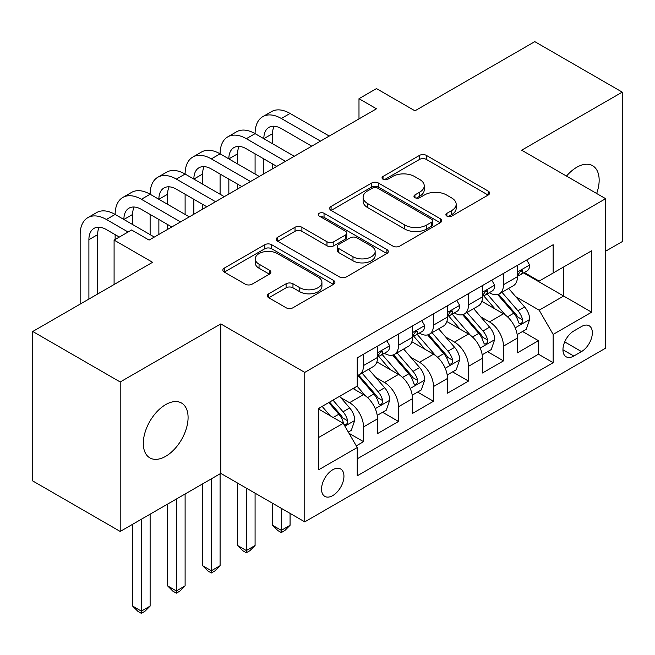 <?xml version="1.0" encoding="UTF-8"?>
<svg xmlns="http://www.w3.org/2000/svg" width="655" height="655" viewBox="0 0 655 655"><rect width="100%" height="100%" fill="white"/><g stroke="black" fill="none" stroke-linecap="round" stroke-linejoin="round"><path stroke-width="0.98" d="M446.898 216.109A3.398 1.965 0 0 0 451.704 216.109L488.188 195.043A4.855 2.8 0 0 0 489.613 193.061A4.855 2.8 0 0 0 488.188 191.08L426.38 155.391A4.855 2.8 0 0 0 419.511 155.391L383.028 176.457A3.398 1.965 0 0 0 382.029 177.849A3.398 1.965 0 0 0 383.028 179.233A3.398 1.965 0 0 0 387.834 179.233L392.558 176.506A15.54 8.973 0 0 1 414.533 176.506L419.683 179.478A15.54 8.973 0 0 1 424.235 185.823A15.54 8.973 0 0 1 419.683 192.169L414.959 194.895A3.398 1.965 0 0 0 413.968 196.287A3.398 1.965 0 0 0 414.959 197.671A3.398 1.965 0 0 0 419.765 197.671L424.489 194.944A15.54 8.973 0 0 1 446.473 194.944L451.623 197.916A15.54 8.973 0 0 1 456.175 204.262A15.54 8.973 0 0 1 451.623 210.607L446.898 213.333A3.398 1.965 0 0 0 445.899 214.725A3.398 1.965 0 0 0 446.898 216.109L446.898 213.333M165.69 456.314A31.661 18.283 120 0 0 186.38 428.411A31.661 18.283 120 0 0 181.525 403.038A31.661 18.283 120 0 0 165.69 404.602A31.661 18.283 120 0 0 145.009 432.513A31.661 18.283 120 0 0 149.864 457.886A31.661 18.283 120 0 0 165.69 456.314M596.664 193.503A31.661 18.283 120 0 0 592.603 165.707A31.661 18.283 120 0 0 576.768 167.271A31.661 18.283 120 0 0 566.493 176.089M332.748 495.598A15.835 9.137 120 0 0 343.089 481.646A15.835 9.137 120 0 0 340.665 468.964A15.835 9.137 120 0 0 332.748 469.75A15.835 9.137 120 0 0 322.407 483.701A15.835 9.137 120 0 0 324.831 496.384A15.835 9.137 120 0 0 332.748 495.598M268.755 293.776A4.855 2.8 0 0 0 267.338 295.765A4.855 2.8 0 0 0 268.755 297.747L286.096 307.76A4.855 2.8 0 0 0 292.965 307.76L333.485 284.36A4.855 2.8 0 0 0 334.91 282.379A4.855 2.8 0 0 0 333.485 280.397L271.678 244.708A4.855 2.8 0 0 0 264.808 244.708L224.288 268.108A4.855 2.8 0 0 0 222.864 270.089A4.855 2.8 0 0 0 224.288 272.071L245.232 284.164A4.855 2.8 0 0 0 252.101 284.164L269.442 274.15A4.855 2.8 0 0 0 270.867 272.169A4.855 2.8 0 0 0 269.442 270.188L259.052 264.186A12.994 7.5 0 0 1 255.253 258.889A12.994 7.5 0 0 1 263.269 251.954A12.994 7.5 0 0 1 277.425 253.583L318.125 277.073A12.994 7.5 0 0 1 321.924 282.379A12.994 7.5 0 0 1 313.909 289.305A12.994 7.5 0 0 1 299.753 287.684L292.965 283.771A4.855 2.8 0 0 0 286.096 283.771L268.755 293.776L268.755 297.747M605.629 251.201L622.25 241.605L622.25 92.134L534.791 41.642L414.959 110.818L376.478 88.597L358.989 98.7L376.478 108.795L149.078 240.09L131.581 229.987L114.093 240.09L114.093 284.524M120.209 381.98L120.209 531.451L220.792 473.385L220.792 323.914L120.209 381.98L32.75 331.487L152.574 262.303L114.093 240.09M220.792 323.914L304.763 372.392L605.629 198.678L605.629 348.149L304.763 521.863L304.763 372.392M622.25 92.134L521.667 150.208L605.629 198.678M392.902 246.1A4.855 2.8 0 0 0 399.763 246.1L440.291 222.7A4.855 2.8 0 0 0 441.707 220.719A4.855 2.8 0 0 0 440.291 218.737L378.475 183.048A4.855 2.8 0 0 0 371.606 183.048L331.086 206.448A4.855 2.8 0 0 0 329.661 208.429A4.855 2.8 0 0 0 331.086 210.411L392.902 246.1M320.598 216.846A3.398 1.965 0 0 1 324.045 217.329L324.045 213.284L386.892 249.563A4.855 2.8 0 0 1 388.309 251.553A4.855 2.8 0 0 1 386.892 253.534L346.364 276.926A4.855 2.8 0 0 1 339.495 276.926L277.687 241.236L277.687 237.274A4.855 2.8 0 0 0 276.263 239.255A4.855 2.8 0 0 0 277.687 241.236M277.687 237.274L295.028 227.26A4.855 2.8 0 0 1 301.898 227.26L326.968 241.736A4.855 2.8 0 0 0 333.829 241.736L345.332 235.096A4.855 2.8 0 0 0 346.757 233.115A4.855 2.8 0 0 0 345.332 231.125L319.239 216.06A3.398 1.965 0 0 1 318.24 214.676A3.398 1.965 0 0 1 320.344 212.859A3.398 1.965 0 0 1 324.045 213.284M120.209 531.451L32.75 480.958L32.75 331.487M356.279 445.858L363.533 441.675L349.017 433.291M340.756 397.618L349.541 402.686A19.789 11.43 60 0 1 363.533 426.929L377.526 418.848L377.526 433.594L398.518 421.476L382.602 412.282M375.741 377.419L384.526 382.487A19.789 11.43 60 0 1 398.518 406.73L412.511 398.649L412.511 413.395L433.504 401.278L417.587 392.083M410.726 357.221L419.511 362.289A19.789 11.43 60 0 1 433.504 386.532L447.496 378.451L447.496 393.197L468.489 381.079L452.572 371.884M445.711 337.022L454.496 342.09A19.789 11.43 60 0 1 468.489 366.333L482.481 358.252L482.481 372.998L503.474 360.88L503.474 346.135A19.789 11.43 -120 0 0 489.482 321.892L480.696 316.823M487.557 351.686L503.474 360.88M377.526 418.848A19.789 11.43 -120 0 0 363.533 394.605L353.037 388.546M412.511 398.649A19.789 11.43 -120 0 0 398.518 374.406L376.887 361.92M447.496 378.451A19.789 11.43 -120 0 0 433.504 354.208L411.872 341.722M482.481 358.252A19.789 11.43 -120 0 0 468.489 334.009L446.857 321.523M581.493 326.542L573.796 330.98A15.335 8.859 120 0 0 563.775 344.497A15.335 8.859 120 0 0 566.125 356.787A15.335 8.859 120 0 0 573.796 356.033L581.493 351.588A15.335 8.859 120 0 0 591.514 338.07A15.335 8.859 120 0 0 589.164 325.781A15.335 8.859 120 0 0 581.493 326.542M318.756 437.425L343.245 423.294L357.237 447.529L357.237 475.808L553.156 362.698L553.156 334.418L539.163 310.175L515.682 296.625M357.237 447.529L318.756 469.75L318.756 408.343L357.237 386.123L357.237 357.843L553.156 244.733L553.156 273.012L591.637 250.791L591.637 312.198L553.156 334.418M384.346 353.299L384.526 353.405A19.789 11.43 60 0 0 394.425 354.38L408.417 346.307A19.789 11.43 -120 0 0 412.511 337.243L412.511 325.928M419.331 333.1L419.511 333.207A19.789 11.43 60 0 0 429.41 334.181L443.402 326.108A19.789 11.43 -120 0 0 447.496 317.045L447.496 305.729M454.316 312.902L454.496 313.008A19.789 11.43 60 0 0 464.395 313.982L478.387 305.91A19.789 11.43 -120 0 0 482.481 296.846L482.481 285.531M357.237 458.836L538.459 354.208L538.459 340.682L517.466 352.799L517.466 338.054A19.789 11.43 -120 0 0 503.474 313.81L481.843 301.325M489.301 292.703L489.482 292.81A19.789 11.43 -120 0 0 499.38 293.784A19.789 11.43 -120 0 0 503.474 284.728L503.474 273.413M499.38 293.784L513.373 285.711A19.789 11.43 -120 0 0 517.466 276.647L517.466 265.34M363.533 354.208L363.533 365.523A19.789 11.43 60 0 1 359.439 374.578A19.789 11.43 60 0 1 357.237 375.38M359.439 374.578L373.432 366.505A19.789 11.43 -120 0 0 377.526 357.442L377.526 346.127M398.518 334.009L398.518 345.324A19.789 11.43 60 0 1 394.425 354.38M433.504 313.81L433.504 325.126A19.789 11.43 60 0 1 429.41 334.181M468.489 293.612L468.489 304.927A19.789 11.43 60 0 1 464.395 313.982M468.489 366.333L468.489 381.079M433.504 386.532L433.504 401.278M398.518 406.73L398.518 421.476M363.533 426.929L363.533 441.675M343.245 423.294L318.756 409.154M539.163 310.175L563.652 296.035L563.652 266.953L591.637 250.791M523.582 272.906L591.637 312.198M524.287 272.505L539.163 281.093L553.156 273.012M220.792 473.385L304.763 521.863M358.989 98.7L358.989 118.899M522.543 331.487L538.459 340.682M538.459 354.208L553.156 362.698M448.257 216.592L451.623 214.652A15.54 8.973 0 0 0 456.175 208.306L456.175 204.262M424.235 185.823L424.235 189.868A15.54 8.973 0 0 1 419.683 196.213L416.318 198.154M488.131 195.084L426.38 159.435A4.855 2.8 0 0 0 419.511 159.435L384.387 179.716M440.225 222.741L378.475 187.093A4.855 2.8 0 0 0 371.606 187.093L331.152 210.452M431.702 222.11A3.398 1.965 0 0 0 432.701 220.719A3.398 1.965 0 0 0 431.702 219.335L377.444 188.01A3.398 1.965 0 0 0 372.638 188.01L367.66 190.883A15.54 8.973 0 0 0 363.107 197.229A15.54 8.973 0 0 0 367.66 203.574L404.749 224.984A15.54 8.973 0 0 0 426.724 224.984L431.702 222.11L431.702 226.147A3.398 1.965 0 0 0 432.701 224.763L432.701 220.719M363.107 197.229L363.107 201.265A15.54 8.973 0 0 0 367.66 207.61L367.66 203.574M431.702 226.147L426.724 229.021A15.54 8.973 0 0 1 404.749 229.021L367.66 207.61M277.753 241.277L295.028 231.305L295.028 227.26M346.757 233.115L346.757 237.151A4.855 2.8 0 0 1 345.332 239.132L333.829 245.772A4.855 2.8 0 0 1 326.968 245.772L301.898 231.305A4.855 2.8 0 0 0 295.028 231.305M324.045 217.329L386.827 253.567M352.979 256.752A12.994 7.5 0 0 0 367.136 258.381A12.994 7.5 0 0 0 375.151 251.454A12.994 7.5 0 0 0 371.352 246.149L357.016 237.871A4.855 2.8 0 0 0 350.147 237.871L338.643 244.511A4.855 2.8 0 0 0 337.219 246.493A4.855 2.8 0 0 0 338.643 248.474L352.979 256.752L352.979 260.796A12.994 7.5 0 0 0 367.136 262.418A12.994 7.5 0 0 0 375.151 255.491L375.151 251.454M337.219 246.493L337.219 250.537A4.855 2.8 0 0 0 338.643 252.519L338.643 248.474M352.979 260.796L338.643 252.519M321.924 282.379L321.924 286.423A12.994 7.5 0 0 1 313.909 293.35A12.994 7.5 0 0 1 299.753 291.721L292.965 287.807A4.855 2.8 0 0 0 286.096 287.807L268.82 297.779M255.253 258.889L255.253 262.925A12.994 7.5 0 0 0 259.052 268.231L259.052 264.186M269.377 274.191L259.052 268.231M333.428 284.401L271.678 248.753A4.855 2.8 0 0 0 264.808 248.753L224.354 272.103M517.172 334.59L526.219 329.367L529.715 319.263A13.108 7.573 -120 0 0 524.606 306.958L508.624 288.446M505.423 315.096L487.148 293.939M495.024 308.931L484.422 296.658A31.415 18.135 -120 0 0 483.447 295.561M497.595 294.496L513.766 313.221A13.108 7.573 60 0 1 518.433 322.252L519.39 323.807L521.159 323.554L522.346 322.113L522.633 319.828A13.108 7.573 -120 0 0 517.958 310.798L501.976 292.286M498.545 294.193L515.919 314.31A6.681 3.856 60 0 1 517.597 316.922L522.633 319.828M526.743 259.986L529.715 265.136A13.108 7.573 60 0 1 526.997 270.933L520.348 274.773A13.108 7.573 -120 0 0 522.633 271.751L522.362 270.589L520.717 270.916L518.433 274.175A13.108 7.573 60 0 1 517.466 276.042M80.156 304.116L80.156 234.637A37.106 21.427 60 0 1 87.844 217.648L96.588 212.597A37.106 21.427 60 0 1 115.141 214.439A37.106 21.427 60 0 1 122.829 197.45L131.573 192.398A37.106 21.427 60 0 1 150.126 194.24A37.106 21.427 60 0 1 157.814 177.251L166.558 172.2A37.106 21.427 60 0 1 185.111 174.042A37.106 21.427 60 0 1 192.799 157.053L201.543 152.001A37.106 21.427 60 0 1 220.096 153.843A37.106 21.427 60 0 1 227.784 136.854L236.529 131.802A37.106 21.427 60 0 1 255.082 133.645A37.106 21.427 60 0 1 262.77 116.655L271.514 111.604A37.106 21.427 60 0 1 290.067 113.446L329.252 136.068M262.77 116.655A37.106 21.427 60 0 1 281.322 118.489L320.5 141.112M517.908 275.387L517.958 275.387A13.108 7.573 -120 0 0 520.348 274.773M311.755 146.163L281.322 128.593A24.734 14.279 -120 0 0 268.951 127.365A24.734 14.279 -120 0 0 263.826 138.688L272.57 133.645L272.57 143.74M274.126 126.227A24.734 14.279 -120 0 0 272.57 133.645M263.826 158.887L263.826 173.837M272.57 163.938L272.57 168.785M255.082 174.042L255.082 153.843M482.186 354.789L491.234 349.565L494.73 339.462A13.108 7.573 -120 0 0 489.621 327.156L473.639 308.644M470.437 335.294L452.163 314.138M460.039 329.129L449.436 316.856A31.415 18.135 -120 0 0 448.462 315.759M462.61 314.695L478.78 333.42A13.108 7.573 60 0 1 483.447 342.45L484.405 344.006L486.174 343.752L487.361 342.311L487.647 340.027A13.108 7.573 -120 0 0 482.972 330.996L466.99 312.484M463.56 314.392L480.934 334.508A6.681 3.856 60 0 1 482.612 337.12L487.647 340.027M281.322 508.329L281.322 530.345L290.067 525.294L290.067 513.373M290.067 525.294L284.819 530.55L281.322 532.564L277.818 530.55L272.57 525.294L272.57 503.277M272.57 525.294L281.322 530.345L281.322 532.564M447.201 374.988L456.248 369.764L459.744 359.66A13.108 7.573 -120 0 0 454.635 347.355L438.654 328.843M435.452 355.493L417.178 334.337M425.054 349.328L414.451 337.055A31.415 18.135 -120 0 0 413.477 335.958M427.625 334.893L443.795 353.618A13.108 7.573 60 0 1 448.462 362.649L449.42 364.205L451.189 363.951L452.376 362.51L452.662 360.225A13.108 7.573 -120 0 0 447.987 351.195L432.005 332.683M428.575 334.59L445.949 354.707A6.681 3.856 60 0 1 447.627 357.319L452.662 360.225M246.337 488.131L246.337 550.544L255.082 545.492L255.082 493.174M255.082 545.492L249.833 550.749L246.337 552.763L242.833 550.749L237.585 545.492L237.585 483.079M237.585 545.492L246.337 550.544L246.337 552.763M412.216 395.186L421.263 389.962L424.759 379.859A13.108 7.573 -120 0 0 419.65 367.553L403.668 349.041M400.467 375.692L382.192 354.535M390.069 369.526L379.466 357.253A31.415 18.135 -120 0 0 378.492 356.156M392.64 355.092L408.81 373.817A13.108 7.573 60 0 1 413.477 382.848L414.435 384.403L416.203 384.149L417.391 382.708L417.677 380.424A13.108 7.573 -120 0 0 413.002 371.393L397.02 352.881M393.589 354.789L410.963 374.906A6.681 3.856 60 0 1 412.642 377.517L417.677 380.424M211.352 478.838L211.352 570.742L220.096 565.691L220.096 473.786M220.096 565.691L214.848 570.947L211.352 572.961L207.848 570.947L202.6 565.691L202.6 483.889M202.6 565.691L211.352 570.742L211.352 572.961M377.231 415.376L386.278 410.161L389.774 400.058A13.108 7.573 -120 0 0 384.665 387.752L368.683 369.24M365.482 395.89L357.106 386.196M355.084 389.725L353.725 388.153M357.655 375.29L373.825 394.015A13.108 7.573 60 0 1 378.492 403.046L379.45 404.602L381.218 404.348L382.405 402.907L382.692 400.623A13.108 7.573 -120 0 0 378.017 391.592L362.035 373.08M358.604 374.988L375.978 395.104A6.681 3.856 60 0 1 377.657 397.716L382.692 400.623M176.367 499.036L176.367 590.941L185.111 585.889L185.111 493.985M185.111 585.889L179.863 591.146L176.367 593.16L172.863 591.146L167.614 585.889L167.614 504.088M167.614 585.889L176.367 590.941L176.367 593.16M491.758 280.184L494.73 285.334A13.108 7.573 60 0 1 492.011 291.131L485.363 294.971A13.108 7.573 -120 0 0 487.647 291.95L487.377 290.787L485.732 291.115L483.447 294.373A13.108 7.573 60 0 1 482.481 296.24M227.784 136.854A37.106 21.427 60 0 1 246.337 138.688L255.082 133.645L294.267 156.267M246.337 138.688L285.514 161.31M482.923 295.585L482.972 295.585A13.108 7.573 -120 0 0 485.363 294.971M276.77 166.362L246.337 148.791A24.734 14.279 -120 0 0 233.966 147.563A24.734 14.279 -120 0 0 228.841 158.887L237.585 153.843L237.585 163.938M239.14 146.425A24.734 14.279 -120 0 0 237.585 153.843M228.841 179.085L228.841 194.036M237.585 184.137L237.585 188.984M220.096 194.24L220.096 174.042M456.772 300.383L459.744 305.533A13.108 7.573 60 0 1 457.026 311.33L450.378 315.17A13.108 7.573 -120 0 0 452.662 312.148L452.392 310.986L450.746 311.313L448.462 314.572A13.108 7.573 60 0 1 447.496 316.439M192.799 157.053A37.106 21.427 60 0 1 211.352 158.887L220.096 153.843L259.282 176.465M211.352 158.887L250.529 181.509M447.938 315.784L447.987 315.784A13.108 7.573 -120 0 0 450.378 315.17M241.785 186.56L211.352 168.99A24.734 14.279 -120 0 0 198.981 167.762A24.734 14.279 -120 0 0 193.855 179.085L202.6 174.042L202.6 184.137M204.155 166.624A24.734 14.279 -120 0 0 202.6 174.042M193.855 199.284L193.855 214.234M202.6 204.335L202.6 209.182M185.111 214.439L185.111 194.24M421.787 320.582L424.759 325.731A13.108 7.573 60 0 1 422.041 331.528L415.393 335.368A13.108 7.573 -120 0 0 417.677 332.347L417.407 331.184L415.761 331.512L413.477 334.77A13.108 7.573 60 0 1 412.511 336.637M157.814 177.251A37.106 21.427 60 0 1 176.367 179.085L185.111 174.042L224.297 196.664M176.367 179.085L215.544 201.707M412.953 335.982L413.002 335.982A13.108 7.573 -120 0 0 415.393 335.368M206.8 206.759L176.367 189.189A24.734 14.279 -120 0 0 163.996 187.96A24.734 14.279 -120 0 0 158.87 199.284L167.614 194.24L167.614 204.335M169.17 186.822A24.734 14.279 -120 0 0 167.614 194.24M158.87 219.482L158.87 234.433M167.614 224.534L167.614 229.381M150.126 234.637L150.126 214.439M386.802 340.78L389.774 345.93A13.108 7.573 60 0 1 387.056 351.727L380.408 355.567A13.108 7.573 -120 0 0 382.692 352.546L382.422 351.383L380.776 351.71L378.492 354.969A13.108 7.573 60 0 1 377.526 356.836M122.829 197.45A37.106 21.427 60 0 1 141.382 199.284L150.126 194.24L189.311 216.862M141.382 199.284L180.559 221.906M377.968 356.181L378.017 356.181A13.108 7.573 -120 0 0 380.408 355.567M171.815 226.957L141.382 209.387A24.734 14.279 -120 0 0 129.01 208.159A24.734 14.279 -120 0 0 123.885 219.482L132.629 214.439L132.629 224.534M134.185 207.021A24.734 14.279 -120 0 0 132.629 214.439M115.141 239.484L115.141 234.637M348.313 432.079L351.293 430.36L354.789 420.256A13.108 7.573 -120 0 0 349.68 407.95L339.618 396.3M330.226 415.769L322.121 406.395M320.099 409.924L318.756 408.368M328.769 402.555L338.84 414.214A13.108 7.573 60 0 1 343.507 423.245L344.464 424.8L346.233 424.546L347.42 423.105L347.707 420.821A13.108 7.573 -120 0 0 343.032 411.79L332.969 400.131M329.58 402.088L340.993 415.303A6.681 3.856 60 0 1 342.671 417.915L347.707 420.821M141.382 519.235L141.382 611.14L150.126 606.088L150.126 514.183M150.126 606.088L144.878 611.344L141.382 613.358L137.877 611.344L132.629 606.088L132.629 524.287M132.629 606.088L141.382 611.14L141.382 613.358M87.844 217.648A37.106 21.427 60 0 1 106.397 219.482L115.141 214.439L154.326 237.061M106.397 219.482L128.085 232.009M119.341 237.061L106.397 229.586A24.734 14.279 -120 0 0 94.025 228.358A24.734 14.279 -120 0 0 88.9 239.681L88.9 299.065M99.2 227.219A24.734 14.279 -120 0 0 97.644 234.637L97.644 294.021M349.541 402.686L363.533 394.605M384.526 382.487L398.518 374.406M419.511 362.289L433.504 354.208M454.496 342.09L468.489 334.009M489.482 321.892L503.474 313.81M503.474 284.728L517.466 276.647M363.533 365.523L377.526 357.442M398.518 345.324L412.511 337.243M433.504 325.126L447.496 317.045M468.489 304.927L482.481 296.846M503.474 346.135L517.466 338.054M564.716 341.902L581.493 351.588M562.948 349.77L573.796 356.033M451.623 214.652L451.623 210.607M414.959 197.671L414.959 194.895M419.683 196.213L419.683 192.169M383.028 179.233L383.028 176.457M419.511 159.435L419.511 155.391M426.38 159.435L426.38 155.391M488.188 195.043L488.188 191.08M331.086 210.411L331.086 206.448M371.606 187.093L371.606 183.048M378.475 187.093L378.475 183.048M440.291 222.7L440.291 218.737M404.749 229.021L404.749 224.984M426.724 229.021L426.724 224.984M301.898 231.305L301.898 227.26M326.968 245.772L326.968 241.736M333.829 245.772L333.829 241.736M345.332 239.132L345.332 235.096M386.892 253.534L386.892 249.563M286.096 287.807L286.096 283.771M292.965 287.807L292.965 283.771M299.753 291.721L299.753 287.684M269.442 274.15L269.442 270.188M224.288 272.071L224.288 268.108M264.808 248.753L264.808 244.708M271.678 248.753L271.678 244.708M333.485 284.36L333.485 280.397M515.174 327.86L529.625 319.517M517.958 310.798L524.606 306.958M507.51 316.832L513.766 313.221M529.625 264.98L517.466 272.005M290.067 113.446L281.322 118.489M520.938 270.777L522.633 271.751M480.189 348.059L494.64 339.716M482.972 330.996L489.621 327.156M472.525 337.03L478.78 333.42M445.203 368.257L459.654 359.914M447.987 351.195L454.635 347.355M437.54 357.229L443.795 353.618M410.218 388.456L424.669 380.113M413.002 371.393L419.65 367.553M402.555 377.427L408.81 373.817M375.233 408.654L389.684 400.311M378.017 391.592L384.665 387.752M367.57 397.626L373.825 394.015M494.64 285.179L482.481 292.204M485.953 290.976L487.647 291.95M459.654 305.377L447.496 312.402M450.967 311.174L452.662 312.148M424.669 325.576L412.511 332.601M415.982 331.373L417.677 332.347M389.684 345.774L377.526 352.799M380.997 351.571L382.692 352.546M344.907 426.168L354.699 420.51M343.032 411.79L349.68 407.95M333.174 417.481L338.84 414.214M97.644 234.637L88.9 239.681"/></g></svg>
